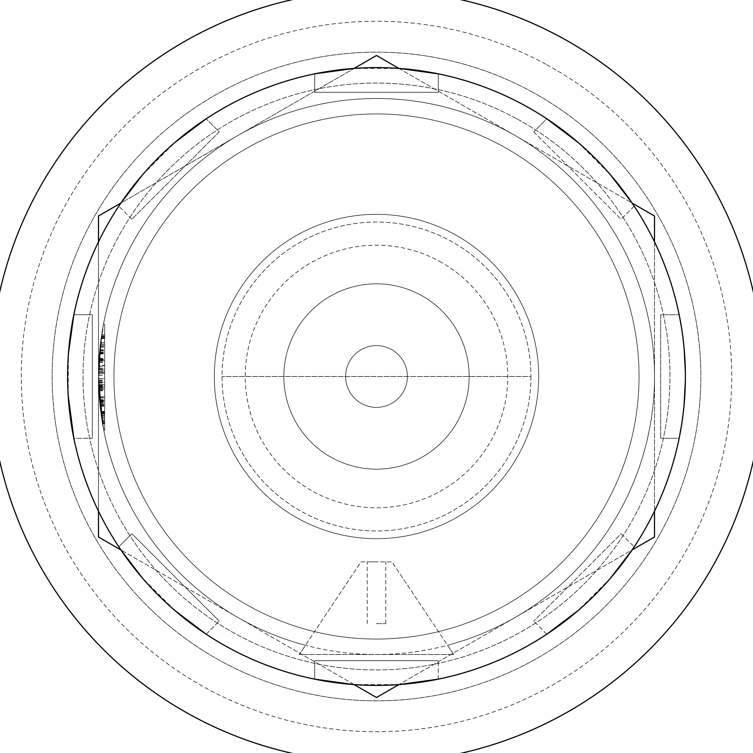 <?xml version="1.0" encoding="UTF-8"?>
<svg xmlns="http://www.w3.org/2000/svg" width="753" height="753" viewBox="0 0 753 753"><rect width="100%" height="100%" fill="white"/><g stroke="black" fill="none" stroke-linecap="round" stroke-linejoin="round"><path stroke-width="0.56" stroke-dasharray="3.77 2.82" d="M98.944 360.762L99.782 349.769L98.944 360.762L104.676 360.762L104.676 349.769L104.676 372.076L104.676 360.762M98.53 372.076L98.596 369.111L98.53 372.076L104.676 372.076M98.558 370.749L99.01 359.567L101.514 335.669L100.271 345.147L98.492 376.5L100.253 345.279L101.514 335.669L99.02 359.435L98.681 386.553L99.565 400.907L103.754 430.292L102.05 420.814L98.492 376.509A278.008 278.008 0 0 0 103.443 428.721A278.008 278.008 0 0 1 98.492 376.5L98.615 384.51L98.492 376.5A278.008 278.008 0 0 1 101.297 337.099L98.492 376.5L101.297 337.099A278.008 278.008 0 0 0 98.615 384.51A278.008 278.008 0 0 1 103.443 324.279A278.008 278.008 0 0 0 98.615 384.51A278.008 278.008 0 0 1 98.492 376.5A278.008 278.008 0 0 0 98.615 384.51A278.008 278.008 0 0 1 98.492 376.5L100.045 347.171L101.693 334.464A278.008 278.008 0 0 0 98.492 376.5L103.443 428.721L98.521 380.359L101.457 336.045L98.492 376.5L99.462 399.702L98.492 376.5L101.457 336.045L98.492 376.5L99.556 400.775L98.492 376.5A278.008 278.008 0 0 1 101.457 336.045L98.492 376.5A278.008 278.008 0 0 0 103.443 428.721L98.492 376.5L99.02 359.435L98.492 376.5A278.008 278.008 0 0 1 101.514 335.669L98.954 360.508L98.643 385.602L100.695 411.392L99.669 402.046L103.754 430.292L101.561 417.651L98.492 376.5A278.008 278.008 0 0 1 103.443 324.279A278.008 278.008 0 0 0 101.693 334.473L99.038 359.181L98.492 376.5A278.008 278.008 0 0 1 101.457 336.045A278.008 278.008 0 0 0 103.443 428.721A278.008 278.008 0 0 1 101.344 336.807A278.008 278.008 0 0 0 103.443 428.721A278.008 278.008 0 0 1 98.492 376.5A278.008 278.008 0 0 0 103.443 428.721L98.492 376.5L103.443 428.721A278.008 278.008 0 0 1 101.457 336.045A278.008 278.008 0 0 0 98.492 376.5L101.57 417.717L103.754 430.292L99.763 403.053L101.326 416.07L99.321 397.932L98.492 376.5L99.321 397.932A278.008 278.008 0 0 1 98.492 376.5L101.457 336.045A278.008 278.008 0 0 0 98.492 376.5L98.615 368.283A278.008 278.008 0 0 0 103.443 428.721A278.008 278.008 0 0 1 98.888 361.779L98.502 375.239A278.008 278.008 0 0 1 99.038 359.125L101.514 335.669L99.01 359.567L98.502 378.712L99.622 401.471L103.763 430.358L99.688 402.234L98.502 378.712L104.676 378.712L104.676 335.669L104.676 430.358L104.676 378.712L98.492 378.712L98.558 370.749L104.676 370.749M104.676 400.521L104.676 416.07L104.676 386.298L104.676 400.521L99.537 400.521L100.77 411.966L104.676 411.966M243.219 132.528A278.008 278.008 0 0 0 305.436 645.265L299.28 654.508L453.72 654.508L447.564 645.265A278.008 278.008 0 0 0 620.472 243.219A278.008 278.008 0 0 0 100.516 409.99A278.008 278.008 0 0 0 305.436 645.265L299.28 654.508L453.72 654.508L447.564 645.265A278.008 278.008 0 0 0 620.472 243.219A278.008 278.008 0 0 0 243.219 132.528M98.662 386.242A278.008 278.008 0 0 0 99.857 404.003A278.008 278.008 0 0 1 98.662 386.242L104.676 386.242L104.676 404.003L104.676 386.242L98.662 386.242M99.669 402.046L104.676 402.046L104.676 415.571L101.25 415.571L100.083 406.149L98.492 376.509L101.909 419.929L103.754 430.292L99.302 397.612L98.502 375.305L99.415 353.938A278.008 278.008 0 0 1 101.269 337.316L98.492 376.5A278.008 278.008 0 0 1 101.457 336.045L98.699 365.817L104.676 365.817L104.676 336.045L104.676 428.721L104.676 365.817M104.676 350.399L104.676 352.479L104.676 350.399L99.725 350.399L99.001 359.812L98.492 376.509L101.457 336.045L98.492 376.5L101.081 414.301L98.492 376.5L99.095 358.296L98.492 376.5L101.457 336.045L98.699 365.817M99.227 396.671L103.443 428.721L99.227 396.671L104.676 396.671L104.676 428.721L104.676 336.045L104.676 396.671M98.718 365.365L103.443 324.279L98.718 365.365L104.676 365.365L104.676 324.279L104.676 365.365M99.537 400.521L98.671 386.298L101.326 416.07L104.676 416.07L104.676 397.932L99.321 397.932L104.676 397.932L104.676 337.316L104.676 430.292L103.754 430.292L104.676 430.292L104.676 335.669L101.514 335.669L104.676 335.669L101.514 335.669L104.676 335.669L104.676 415.571L104.676 372.462L98.521 372.471L104.676 372.471L104.676 335.669L104.676 402.046M228.404 105.42A308.89 308.89 0 0 0 105.42 524.596A308.89 308.89 0 0 0 524.596 647.58A308.89 308.89 0 0 0 647.58 228.404A308.89 308.89 0 0 0 228.404 105.42A308.89 308.89 0 0 0 105.42 524.596A308.89 308.89 0 0 0 524.596 647.58A308.89 308.89 0 0 0 647.58 228.404A308.89 308.89 0 0 0 228.404 105.42A308.89 308.89 0 0 0 105.42 524.596A308.89 308.89 0 0 0 524.596 647.58A308.89 308.89 0 0 0 647.58 228.404A308.89 308.89 0 0 0 228.404 105.42A308.89 308.89 0 0 1 314.726 73.85L314.726 92.318L314.726 73.85M502.373 606.918A262.562 262.562 0 0 0 606.918 250.627A262.562 262.562 0 0 0 250.627 146.082A262.562 262.562 0 0 0 146.082 502.373A262.562 262.562 0 0 0 502.373 606.918A262.562 262.562 0 0 0 606.918 250.627A262.562 262.562 0 0 0 250.627 146.082A262.562 262.562 0 0 0 146.082 502.373A262.562 262.562 0 0 0 502.373 606.918M354.098 684.581L120.894 549.935L118.805 546.819A308.89 308.89 0 0 1 73.85 438.274L92.318 438.274L73.85 438.274M679.573 436.166L679.15 438.274L660.682 438.274L679.15 438.274A308.89 308.89 0 0 1 634.195 546.819L632.106 549.935L398.902 684.581L353.411 684.533M654.508 241.854L654.508 511.146M398.902 68.419L632.106 203.065L634.195 206.181A308.89 308.89 0 0 1 679.15 314.726L660.682 314.726L660.682 438.274L660.682 314.726L679.15 314.726L679.573 316.825M73.85 314.726L92.318 314.726L92.318 438.274L92.318 314.726L73.85 314.726A308.89 308.89 0 0 1 118.805 206.181L120.894 203.065L354.098 68.419L399.589 68.467M98.492 511.146L98.492 241.854M376.5 697.513L98.492 537.002L98.492 215.998L376.5 55.487L654.508 215.998L654.508 537.002L376.5 697.513M453.72 654.508L391.946 561.832L361.054 561.832L299.28 654.508L453.72 654.508L391.946 561.832L361.054 561.832L299.28 654.508L453.72 654.508M376.5 561.832L367.229 561.832L376.5 561.832M376.5 623.616L385.771 623.616L376.5 623.616M530.95 376.5A154.45 154.45 0 0 1 376.5 530.95A154.45 154.45 0 0 1 222.05 376.5A154.45 154.45 0 0 1 376.5 222.05A154.45 154.45 0 0 1 530.95 376.5L222.05 376.5L530.95 376.5A154.45 154.45 0 0 1 376.5 530.95A154.45 154.45 0 0 1 222.05 376.5A154.45 154.45 0 0 1 376.5 222.05A154.45 154.45 0 0 1 530.95 376.5L222.05 376.5L530.95 376.5M99.857 404.003L104.676 404.003L99.857 404.003M101.457 336.045L104.676 336.045L104.676 428.721L104.676 335.669L104.676 428.721L104.676 336.045L104.676 428.721L104.676 336.045L101.457 336.045M103.443 428.721L104.676 428.721L104.676 359.435L104.676 428.721L103.443 428.721M98.615 368.283L104.676 368.283M99.876 404.126L104.676 404.126M98.643 385.602L104.676 385.602M98.69 386.929L104.676 386.929M99.735 350.267L104.676 350.267M98.841 362.664L104.676 362.664M98.991 359.878L104.676 359.878M98.492 378.91L104.676 378.91M103.763 430.358L104.676 430.358M99.509 352.799L104.676 352.799L99.509 352.799M99.782 349.769L104.676 349.769M99.763 403.053L104.676 403.053L104.676 416.07L101.326 416.07L100.77 411.966M98.671 386.298L104.676 386.298M99.951 404.888L104.676 404.888L104.676 403.053M99.725 350.399L98.568 383.013L101.25 415.571L104.676 415.571L104.676 352.479L104.676 404.888M98.634 385.159L104.676 385.159M98.53 380.867L104.676 380.867M98.718 387.626L104.676 387.626M98.643 385.545L104.676 385.545M101.269 337.316L104.676 337.316L101.269 337.316M99.415 353.938L104.676 353.938L99.415 353.938M98.577 369.676L104.676 369.676M98.671 366.702L104.676 366.702M99.603 351.726L104.676 351.726L99.603 351.726M98.53 372.264L104.676 372.264L98.53 372.264M98.728 387.88L104.676 387.88L98.728 387.88M100.911 413.105L104.676 413.105L100.911 413.105M101.344 336.807L104.676 336.807L101.344 336.807M103.754 430.292L104.676 430.292L104.676 334.464L104.676 430.292L103.754 430.292M99.537 352.479L104.676 352.479L99.537 352.479M100.977 413.548L104.676 413.548L100.977 413.548M98.492 380.359L104.676 380.359M98.53 381.056L104.676 381.056M101.693 334.473L104.676 334.464M98.615 384.51L104.676 384.51L104.676 324.279L104.676 384.51L104.676 337.099L104.676 384.51L104.676 337.099L104.676 384.51L98.615 384.51M103.443 324.279L104.676 324.279L103.443 324.279M98.888 361.779L104.676 361.779M98.502 375.239L104.676 375.239M99.038 359.125L104.676 359.125M101.514 335.669L104.676 335.669M104.676 382.317L104.676 414.301L104.676 350.465L104.676 382.317L98.558 382.317M101.081 414.301L104.676 414.301M99.716 350.465L104.676 350.465M101.297 337.099L104.676 337.099L101.297 337.099M98.492 373.657L104.676 373.657L98.492 373.657M98.794 389.339L104.676 389.339L98.794 389.339M99.462 399.702L104.676 399.702M99.556 400.775L104.676 400.775M99.02 359.435L104.676 359.435L99.02 359.435M420.927 295.176A92.666 92.666 0 0 1 457.824 420.927A92.666 92.666 0 0 1 332.073 457.824A92.666 92.666 0 0 1 295.176 332.073A92.666 92.666 0 0 1 420.927 295.176A92.666 92.666 0 0 1 457.824 420.927A92.666 92.666 0 0 1 332.073 457.824A92.666 92.666 0 0 1 295.176 332.073A92.666 92.666 0 0 1 420.927 295.176M361.694 403.608A30.892 30.892 0 0 1 349.392 361.694A30.892 30.892 0 0 1 391.306 349.392A30.892 30.892 0 0 1 403.608 391.306A30.892 30.892 0 0 1 361.694 403.608A30.892 30.892 0 0 1 349.392 361.694A30.892 30.892 0 0 1 391.306 349.392A30.892 30.892 0 0 1 403.608 391.306A30.892 30.892 0 0 1 361.694 403.608M439.441 261.291A131.276 131.276 0 0 1 491.709 439.441A131.276 131.276 0 0 1 313.559 491.709A131.276 131.276 0 0 1 261.291 313.559A131.276 131.276 0 0 1 439.441 261.291M454.247 234.183A162.168 162.168 0 0 1 518.817 454.247A162.168 162.168 0 0 1 298.753 518.817A162.168 162.168 0 0 1 234.183 298.753A162.168 162.168 0 0 1 454.247 234.183A162.168 162.168 0 0 1 518.817 454.247A162.168 162.168 0 0 1 298.753 518.817A162.168 162.168 0 0 1 234.183 298.753A162.168 162.168 0 0 1 454.247 234.183M517.189 118.974A293.454 293.454 0 0 1 634.026 517.189A293.454 293.454 0 0 1 235.811 634.026A293.454 293.454 0 0 1 118.974 235.811A293.454 293.454 0 0 1 517.189 118.974A293.454 293.454 0 0 1 634.026 517.189A293.454 293.454 0 0 1 235.811 634.026A293.454 293.454 0 0 1 118.974 235.811A293.454 293.454 0 0 1 517.189 118.974M531.995 91.866A324.336 324.336 0 0 1 661.134 531.995A324.336 324.336 0 0 1 221.006 661.134A324.336 324.336 0 0 1 91.866 221.006A324.336 324.336 0 0 1 531.995 91.866A324.336 324.336 0 0 1 661.134 531.995A324.336 324.336 0 0 1 221.006 661.134A324.336 324.336 0 0 1 91.866 221.006A324.336 324.336 0 0 1 531.995 91.866M546.81 64.758A355.228 355.228 0 0 1 688.242 546.81A355.228 355.228 0 0 1 206.19 688.242A355.228 355.228 0 0 1 64.758 206.19A355.228 355.228 0 0 1 546.81 64.758M561.616 37.65A386.12 386.12 0 0 1 715.35 561.616A386.12 386.12 0 0 1 191.384 715.35A386.12 386.12 0 0 1 37.65 191.384A386.12 386.12 0 0 1 561.616 37.65M438.274 73.85L438.274 92.318L314.726 92.318L438.274 92.318L438.274 73.85A308.89 308.89 0 0 1 647.58 524.596A308.89 308.89 0 0 1 228.404 647.58A308.89 308.89 0 0 1 105.42 228.404A308.89 308.89 0 0 1 546.819 118.805L533.764 131.869L546.819 118.805M314.726 679.15L314.726 660.682L438.274 660.682L314.726 660.682L314.726 679.15A308.89 308.89 0 0 1 206.181 634.195L219.236 621.131L206.181 634.195M438.274 679.15L438.274 660.682L438.274 679.15A308.89 308.89 0 0 0 524.596 647.58M546.819 634.195L533.764 621.131L546.819 634.195M610.57 578.059L577.984 610.636M681.625 424.588L684.101 404.738M685.352 381.291L685.362 371.728M684.101 348.225L681.634 328.449M634.195 206.181L621.131 219.236L634.195 206.181M578.059 142.43L610.627 175.007M533.764 131.869L621.131 219.236L533.764 131.869M621.131 533.764L634.195 546.819L621.131 533.764L533.764 621.131L621.131 533.764M509.781 132.528A278.008 278.008 0 0 1 620.472 509.781A278.008 278.008 0 0 1 243.219 620.472A278.008 278.008 0 0 1 132.528 243.219A278.008 278.008 0 0 1 509.781 132.528M219.236 621.131L131.869 533.764L118.805 546.819L131.869 533.764L219.236 621.131M131.869 219.236L118.805 206.181L131.869 219.236L219.236 131.869L206.181 118.805L219.236 131.869L131.869 219.236M142.43 174.941L175.007 142.373M68.175 395.278L68.467 353.421M174.941 610.57L142.373 577.993M98.596 369.111L104.676 369.111L98.596 369.111M98.935 360.828L104.676 360.828M100.78 412.089L104.676 412.089M100.695 411.392L104.676 411.392M99.5 400.144L104.676 400.144M98.803 389.527L104.676 389.527M98.587 369.365L104.676 369.365M98.954 360.508L104.676 360.508M99.49 353.053L104.676 353.053M99.452 353.43L104.676 353.43M100.121 346.474L104.676 346.474L100.121 346.474M101.09 338.577L104.676 338.577M100.403 344.017L104.676 344.017M98.681 386.553L104.676 386.553M99.565 400.907L104.676 400.907M102.192 421.699L104.676 421.699M102.427 423.092L104.676 423.092M99.01 359.567L104.676 359.567L99.01 359.567M100.591 342.436L104.676 342.436L100.591 342.436M98.549 371.069L104.676 371.069M98.728 387.757L104.676 387.757M99.622 401.471L104.676 401.471M102.295 422.329L104.676 422.329M102.54 423.723L104.676 423.723M99.688 402.234L104.676 402.234M98.756 388.454L104.676 388.454M100.789 412.155L104.676 412.155M99.556 400.709L104.676 400.709M98.841 390.28L104.676 390.28M98.859 390.788L104.676 390.788M100.846 412.597L104.676 412.597M100.714 411.59L104.676 411.59M98.492 375.305L104.676 375.305M99.302 397.612L104.676 397.612M101.617 418.037L104.676 418.037M102.483 423.402L104.676 423.402M100.253 345.279L104.676 345.279M98.568 383.013L104.676 383.013M102.05 420.814L104.676 420.814M101.909 419.929L104.676 419.929M98.568 382.825L104.676 382.825M100.271 345.147L104.676 345.147M99.001 359.812L104.676 359.812M100.008 405.453L104.676 405.453M100.083 406.149L104.676 406.149M98.944 360.64L104.676 360.64M99.716 350.522L104.676 350.522M99.038 359.181L104.676 359.181M98.568 382.948L104.676 382.948M101.156 338.135L104.676 338.135M100.045 347.171L104.676 347.171M98.558 382.505L104.676 382.505M101.561 417.651L104.676 417.651M101.57 417.717L104.676 417.717M100.083 406.215L104.676 406.215M100.093 406.272L104.676 406.272M98.549 382.063L104.676 382.063M99.095 358.296L104.676 358.296M99.085 358.428L104.676 358.428M385.771 623.616L385.771 561.832M367.229 623.616L367.229 561.832"/><path stroke-width="1.13" d="M438.274 679.15L398.902 684.581L376.5 697.513L354.098 684.581M142.373 577.993L120.894 549.935L98.492 537.002L98.492 511.146M654.508 511.146L654.508 537.002L632.106 549.935L610.57 578.059M610.627 175.007L632.106 203.065L654.508 215.998L654.508 241.854M314.726 73.85L354.098 68.419L376.5 55.487L398.902 68.419M98.492 241.854L98.492 215.998L120.894 203.065L142.43 174.941M524.596 647.58A308.89 308.89 0 0 0 647.58 228.404A308.89 308.89 0 0 0 228.404 105.42A308.89 308.89 0 0 0 105.42 524.596A308.89 308.89 0 0 0 546.819 634.195L577.984 610.636M561.616 37.65A386.12 386.12 0 0 1 715.35 561.616A386.12 386.12 0 0 1 191.384 715.35A386.12 386.12 0 0 1 37.65 191.384A386.12 386.12 0 0 1 561.616 37.65M353.411 684.533L314.726 679.15M679.573 436.166L681.625 424.588M684.101 404.738L685.352 381.291M685.362 371.728L684.101 348.225M681.634 328.449L679.573 316.825M546.819 118.805L578.059 142.43M175.007 142.373L206.181 118.805A308.89 308.89 0 0 1 228.404 105.42M73.85 438.274L68.175 395.278M68.467 353.421L73.85 314.726M206.181 634.195L174.941 610.57M399.589 68.467L438.274 73.85"/></g></svg>
